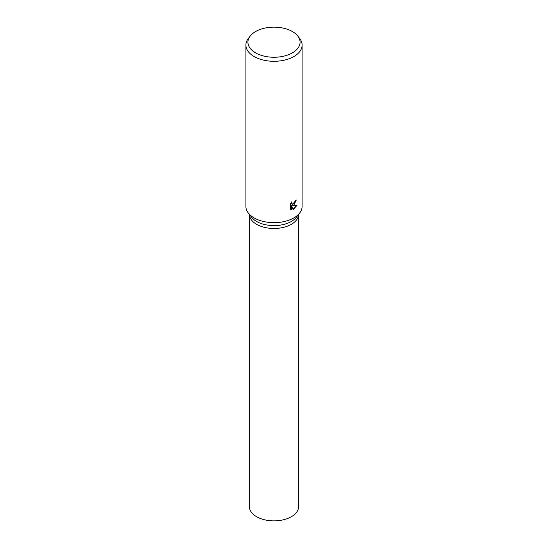 <?xml version="1.0" encoding="UTF-8"?>
<svg xmlns="http://www.w3.org/2000/svg" width="548" height="548" viewBox="0 0 548 548"><rect width="100%" height="100%" fill="white"/><g stroke="black" fill="none" stroke-linecap="round" stroke-linejoin="round"><path stroke-width="0.82" d="M297.797 36.058L299.653 38.449A28.099 16.221 180 0 1 302.099 45.073L302.099 206.438A28.099 16.221 180 0 1 299.653 213.062L296.447 217.2A24.585 14.193 180 0 1 291.385 221.447A24.585 14.193 180 0 1 251.553 217.2L248.347 213.062A28.099 16.221 180 0 1 245.901 206.438L245.901 45.073A28.099 16.221 180 0 1 248.347 38.449L250.203 36.058A26.071 15.049 180 0 1 255.567 31.558A26.071 15.049 180 0 1 297.797 36.058A26.071 15.049 180 0 1 292.433 52.848A26.071 15.049 180 0 1 259.218 54.601A26.071 15.049 180 0 1 250.203 36.058M291.385 224.31A24.585 14.193 180 0 1 264.725 227.42A24.585 14.193 180 0 1 249.415 214.439L249.415 506.681A24.585 14.193 180 0 0 264.588 519.792A24.585 14.193 180 0 0 291.385 516.716A24.585 14.193 180 0 0 298.585 506.681L298.585 214.439A24.585 14.193 180 0 1 291.385 224.31A24.585 14.193 180 0 0 298.585 214.439M299.653 213.062A28.099 16.221 180 0 1 293.872 217.912A28.099 16.221 180 0 1 248.347 213.062M293.872 205.007L292.392 205.596L296.913 205.425L293.139 209.713L291.584 205.671L291.584 209.802L290.269 209.028L290.269 203.938L291.783 201.794L291.577 202.815L292.146 204L293.872 203.637L295.214 200.78A28.099 16.221 0 0 0 296.276 200.034L293.872 205.007M302.099 45.073A28.099 16.221 180 0 1 293.872 56.54A28.099 16.221 180 0 1 263.246 60.061A28.099 16.221 180 0 1 245.901 45.073M295.728 200.431L291.899 205.308L292.392 205.596M292.153 204L291.077 202.644M290.639 209.363L291.084 209.507L291.084 205.384L291.584 205.671M292.981 209.302L296.263 205.5M291.084 209.507L291.584 209.802"/></g></svg>
